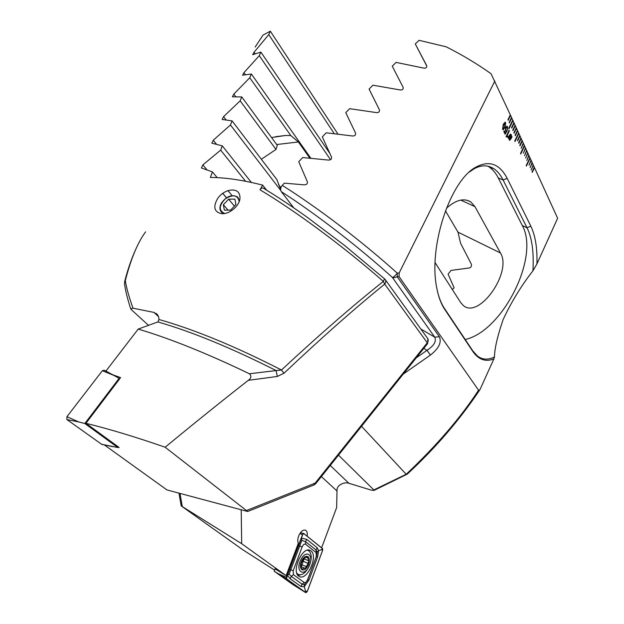 <?xml version="1.0" encoding="UTF-8"?>
<svg xmlns="http://www.w3.org/2000/svg" width="624" height="624" viewBox="0 0 624 624"><rect width="100%" height="100%" fill="white"/><g stroke="black" fill="none" stroke-linecap="round" stroke-linejoin="round"><path stroke-width="0.94" d="M509.387 122.881L511.766 117.991L511.524 117.468L509.145 122.359L509.387 122.881M511.524 117.468L510.315 114.832L507.936 119.73L508.178 120.26L510.557 115.362L510.299 114.871M510.315 114.832L491.026 73.71C477.017 63.781 462.088 54.826 446.238 46.831L419.102 40.318L415.28 43.945L426.582 65.419C427.066 67.493 426.091 68.383 423.657 68.086L396.107 62.4L392.254 66.152L403.057 87.173C403.517 89.224 402.535 90.145 400.109 89.95L372.957 85.199L369.08 89.068L379.369 109.723C379.798 111.743 378.807 112.702 376.397 112.593L349.666 108.67L345.766 112.648L355.516 133.021C355.914 135.026 354.916 136.009 352.521 135.985L326.235 132.795L322.319 136.882L331.5 157.03C331.867 159.019 330.86 160.033 328.489 160.079L302.679 157.544L298.74 161.733L307.343 181.724C307.671 183.698 306.657 184.743 304.317 184.852L284.333 183.16L282.266 185.383C317.405 207.394 361.865 241.246 397.262 273.156L399.212 272.867L494.84 81.011M472.992 351.686C478.725 359.744 485.683 362.154 493.888 358.917L480.176 389.173L479.723 389.992L478.553 390.195L399.032 276.549L399.212 272.867M532.256 172.318L534.269 167.185L532.061 171.889L532.28 172.357L534.487 167.653L557.63 218.236L536.921 263.936C537.436 248.469 535.415 235.888 530.86 226.2L507.172 178.339C499.621 163.917 489.294 160.126 476.213 166.967C450.497 179.907 428.025 246.683 436.816 288.249C438.469 296.891 441.09 303.911 444.67 309.317L473 351.679L472.758 350.797L477.056 355.664C482.032 359.775 487.835 360.212 494.465 356.983L493.888 358.917M534.269 167.185L533.192 164.83L531.196 170.017L533.177 164.861M533.192 164.83L532.108 162.458L530.104 167.653L532.093 162.49M532.108 162.458L531.016 160.072L529.004 165.282L531.001 160.111M531.016 160.072L529.916 157.677L526.18 165.586L526.406 166.062L530.143 158.153L529.901 157.708M529.916 157.677L528.817 155.267L526.789 160.493L528.801 155.298M528.817 155.267L527.709 152.841L525.673 158.083L527.693 152.88M527.709 152.841L526.594 150.407L524.55 155.657L526.82 150.891L525.47 147.95L523.427 153.223L525.455 147.989M525.47 147.95L524.347 145.493L520.541 153.481L520.767 153.972L524.573 145.985L524.332 145.525M524.347 145.493L523.208 143.013L521.149 148.301L523.442 143.512L523.193 143.052M523.208 143.013L522.07 140.525L519.776 145.33L520.003 145.829L522.304 141.024L522.054 140.556M522.07 140.525L520.923 138.021L518.622 142.834L518.848 143.333L521.157 138.52L520.907 138.052M520.923 138.021L519.776 135.502L517.46 140.322L517.694 140.829L520.003 136.001L519.753 135.533M519.776 135.502L518.614 132.967L514.738 141.032L514.972 141.539L518.848 133.474L518.599 133.006M518.614 132.967L517.452 130.424L515.12 135.26L515.354 135.775L517.686 130.931L517.429 130.455M517.452 130.424L516.282 127.858L513.934 132.709L514.176 133.224L516.516 128.372L516.259 127.897M516.282 127.858L515.096 125.284L512.749 130.143L512.99 130.658L515.338 125.798L515.081 125.323M515.096 125.284L513.911 122.694L511.555 127.561L511.797 128.084L514.153 123.209L513.895 122.733M513.911 122.694L512.725 120.089L508.771 128.232L509.012 128.747L512.959 120.611L512.702 120.128M512.725 120.089L511.508 117.507M505.69 127.218L506.992 126.165L507.577 126.836L507.515 130.283L507.218 127.608L506.836 127.171L506.041 127.819L505.908 130.291L506.906 131.274L505.097 134.207L503.841 131.539L504.208 130.783L505.245 132.967L506.158 131.485L505.495 130.946L505.69 127.218M506.056 136.562L509.106 130.276L509.379 130.868L507.234 135.307L507.757 136.43L507.437 137.101L506.056 136.562M511.579 136.5L512.078 136.726L510.908 138.973L509.465 140.314L508.568 137.857L508.1 138.068L509.246 135.431L510.689 134.082L511.579 136.5L511.274 134.753M503.303 124.207L505.175 122.187L505.682 122.772L504.941 127.702L503.061 129.745L502.562 129.176L503.303 124.207M338.497 455.146L373.838 489.941L373.979 490.425L371.077 490.09L348.886 483.265C345.244 482.235 341.726 483.226 338.348 486.236L337.077 488.662L336.64 507.585L321.602 547.841M536.921 263.936L532.927 270.808C521.282 285.714 511.352 301.969 503.131 319.582C497.476 336.094 494.582 348.559 494.465 356.983M373.838 489.941L406.255 474.232C436.753 445.466 460.855 417.456 478.553 390.195M361.538 426.301L406.037 474.1M241.207 510.097L241.683 543.699L181.202 505.9L242.861 549.822L274.583 570.125M479.723 389.992C459.389 420.256 435.224 448.305 407.246 474.139L406.255 474.232M399.032 276.549L397.285 276.838L439.343 336.726C441.823 342.319 438.851 348.434 430.42 355.072L427.019 350.306C434 345.704 436.582 341.328 434.772 337.186L392.418 277.462C358.153 246.449 315.315 213.447 281.315 191.662C280.192 189.743 280.504 187.652 282.266 185.383M293.748 207.839L281.315 191.662M452.353 289.567L454.1 287.773L448.094 274.147L451.035 270.418L469.669 267.899C471.292 267.158 471.814 265.863 471.253 264.007L460.567 243.22L457.977 232.136L445.435 210.811M435.084 262.618L460.762 302.687L463.398 305.588C479.193 319.379 512.444 272.002 500.464 252.985L474.981 206.669L470.847 201.973C463.96 197.785 455.809 199.891 446.402 208.283M437.65 292.165C439.382 298.873 441.644 304.286 444.436 308.412L472.758 350.797M465.2 339.487C502.234 331.539 540.049 257.369 522.343 225.584L527.007 227.744L503.116 180.016C500.752 175.227 497.804 171.553 494.278 168.995C488.069 164.83 481.283 164.798 473.92 168.901L469.271 172.099M532.927 270.808C533.972 252.096 531.999 237.736 527.007 227.737L530.852 226.2M397.285 276.838L397.262 273.156C395.32 275.621 393.713 277.056 392.418 277.462L393.338 277.797L397.285 276.838M522.343 225.584L498.272 177.918C495.807 173.035 492.539 169.237 488.475 166.507L487.937 166.163M426.824 66.144L415.28 43.945M241.683 543.699L286.112 575.64L275.067 568.846M307.164 536.203C307.577 533.2 307.063 531.219 305.612 530.267C303.412 529.487 301.275 530.993 299.192 534.791C297.671 538.169 297.375 541.031 298.303 543.371L286.112 575.64M512.047 136.726L511.532 136.991M511.501 136.984L510.908 138.973M510.877 138.965L509.558 140.345M508.1 138.044L508.568 137.857M510.565 134.059L511.235 134.745M509.176 138.996L509.59 139.448L511.072 137.171L508.981 137.701L509.644 139.464M510.471 134.948L509.044 137.225L511.15 136.703L510.572 134.971L509.083 137.225M511.072 137.171L509.02 137.701L509.207 139.004M509.083 130.307L509.379 130.868M509.348 130.861L507.234 135.307M507.195 135.307L507.757 136.43L507.413 137.062M506.852 136.484L506.251 136.968M506.844 126.126L507.577 126.836M507.546 126.828L507.499 130.237M506.743 127.148L506.041 127.819M506.002 127.819L505.908 130.291M505.877 130.283L506.36 130.728M506.602 130.697L506.906 131.274M506.867 131.274L505.081 134.168M504.192 130.822L505.245 132.967M505.05 122.164L505.682 122.772M505.643 122.764L504.941 127.702M504.91 127.702L503.147 129.769M504.925 123.162L503.584 124.878L502.889 128.411L503.264 128.762M502.928 128.411L503.225 128.747L504.629 127.031L505.003 123.178L503.615 124.878L502.889 128.411M512.967 130.619L515.299 125.798M514.153 133.177L516.477 128.365M515.33 135.728L517.647 130.923M518.833 143.294L521.118 138.512M519.987 145.782L522.265 141.016M521.134 148.262L523.403 143.504M514.956 141.492L518.809 133.474M517.67 140.782L519.971 136.001M524.534 155.618L526.781 150.891M508.997 128.708L512.928 120.604M511.774 128.037L514.114 123.209M525.658 158.044L527.896 153.325M526.773 160.454L529.004 155.743M520.751 153.925L524.534 145.977M523.403 153.184L525.658 148.442M530.08 167.614L532.288 162.926M531.172 169.97L533.372 165.298M534.448 167.653L534.253 167.224M526.383 166.023L530.104 158.153M528.988 165.243L531.203 160.547M508.154 120.214L510.526 115.362M509.371 122.842L511.727 117.991M310.978 550.922L310.44 550.563C302.562 545.298 290.675 572.348 299.169 576.397C306.868 581.49 318.575 556.031 310.978 550.922M316.329 556.468L316.118 552.575L305.604 544.261C304.372 543.691 303.217 544.58 302.141 546.928L293.186 570.695L293.428 574.649L304.216 582.512C305.206 582.995 306.22 582.34 307.265 580.538L316.438 556.358L317.226 551.928L316.072 550.017L316.118 552.575M322.694 550.204L322.616 548.66L303.794 533.512L302.515 534.643L286.408 577.301L286.502 578.885L305.877 592.73L307.234 591.614L322.694 550.204M275.083 568.807L274.17 571.217L293.116 584.719L305.877 592.73M274.17 571.217L286.51 578.893L277.859 573.495L286.408 577.301M322.585 548.722L303.88 533.653L302.554 534.651L286.447 577.317L286.549 578.822L305.908 592.66L307.195 591.599L322.655 550.196L322.585 548.722L321.368 549.705L322.655 550.196M317.171 547.732L316.072 550.017L305.573 541.663L301.813 540.392L289.146 574.119L291.291 576.381L302.11 584.212L304.395 584.688L304.301 586.661L300.994 586.537L290.144 578.744L287.399 575.328L301.47 538.153L306.696 539.347L317.171 547.732L318.591 550.68L317.647 556.85L308.989 580.039L304.301 586.661L305.908 592.66M289.146 574.119L287.399 575.328L286.549 578.822M317.226 551.928L318.591 550.68L321.368 549.705M301.813 540.392L301.47 538.153L302.624 534.659L303.88 533.653M304.395 584.688L307.616 579.743M301.72 560.734C297.593 569.213 304.028 573.963 308.022 565.523C312.101 557.193 305.807 552.263 301.72 560.734M302.344 561.311L301.345 562.786L300.752 565.43L301.751 569.72L304.411 568.012L305.105 568.675L308.116 563.355L308.763 560.773L308.24 560.594L307.975 556.553L304.894 558.043L304.496 557.489L302.344 561.311M297.047 573.791L298.256 574.47M307.897 550.368L307.499 550.196M296.806 573.121L298.178 574.431C302.078 575.734 305.776 572.91 309.27 565.968L309.379 565.718C312.101 558.371 311.828 553.348 308.56 550.657L307.304 550.243M300.713 559.97C294.879 571.545 304.309 577.629 309.262 565.726L309.348 565.531C314.285 554.72 305.783 548.995 300.713 559.97M303.326 558.394L303.755 558.73M304.145 558.893L301.439 566.038M216.832 200C222.238 189.329 238.75 185.936 239.834 196.139C241.597 204.446 229.18 215.319 220.701 213.509C214.531 211.708 213.236 207.207 216.832 200M145.595 231.847C137.662 242.603 130.907 258.851 125.315 280.605C126.446 287.867 129.012 297.063 133.013 308.201L154.003 312.421L157.513 314.714L158.597 316.867L158.987 319.496C194.509 329.558 235.342 346.39 281.471 370.001C319.457 334.698 353.41 305.167 383.339 281.416C344.113 246.901 295.417 210.889 260.013 189.821C261.144 188.003 262.369 187.528 263.679 188.378C277.072 196.505 291.47 206.053 306.868 217.019L344.565 245.435L384.524 278.834L383.339 281.416L384.712 284.123C355.134 308.061 321.555 337.771 283.982 373.246L281.471 370.001L276.104 370.562L277.313 376.459L248.266 380.336C222.074 400.842 194.368 423.142 165.142 447.229L247.666 511.501L166.936 489.918L104.372 444.928M255.154 47.05L263.055 35.061L270.332 31.2L268.765 34.616L254.077 52.198L252.665 54.717L260.879 52.096L259.295 55.676L243.976 72.61L242.549 75.231L251.363 74.006L249.764 77.758L233.821 94.091L232.378 96.814L241.761 96.931L240.154 100.846L223.587 116.626L222.136 119.457L232.073 120.877L230.451 124.972L213.275 140.221L211.817 143.169L222.3 145.868L220.662 150.134L202.862 164.884L201.404 167.965L212.433 171.912L210.366 177.466C225.038 177.466 242.463 180.016 262.649 185.117L260.013 189.821M248.266 380.336C251.308 378.261 251.69 376.069 249.421 373.776C207.301 353.504 170.227 338.606 138.2 329.074L105.901 371.101M249.421 373.776L276.104 370.562C231.629 348.052 192.223 331.843 157.872 321.937L138.2 329.074M133.013 308.201L130.728 308.872L131.344 309.691L148.652 325.471M277.313 376.459L283.982 373.246M246.854 510.377L315.151 483.124L313.7 485.082M157.872 321.937L158.987 319.496M125.315 280.605L124.433 283.358C125.393 290.417 127.491 298.919 130.728 308.872M262.649 185.117L266.612 190.164M271.541 137.553L285.394 135.494L290.807 135.541L298.397 141.968L309.769 158.051M278.452 184.47L280.917 187.699M261.355 159.26L276.003 149.432L277.259 145.345L241.761 96.931M280.636 189.4L276.877 179.611L232.073 120.877M212.433 171.912L217.191 177.645M227.932 190.577L231.566 194.953M230.451 124.972L280.769 190.499M240.154 100.846L276.003 149.432M249.764 77.758L290.807 135.541M251.363 74.006L310.744 158.129M220.662 150.134L245.583 181.264M222.3 145.868L251.386 182.458M259.295 55.676L330.517 159.697M260.879 52.096L329.831 153.403M268.765 34.616L334.152 133.544M270.332 31.2L337.865 133.957M239.39 200.928L237.767 197.106C232.206 194.041 226.746 196.03 221.395 203.081C219.367 206.918 219.445 209.976 221.621 212.277L224.008 213.548M118.053 447.275L119.168 447.525L85.94 423.298C109.902 429.203 136.305 437.182 165.142 447.229M112.741 374.774L120.588 377.614L85.94 423.298M102.359 370.711L104.2 370.18L114.098 375.508L102.359 370.711L66.932 416.684L66.916 419.554L101.798 444.397M118.326 446.909L117.858 447.548L84.833 423.517L78.694 421.933L66.932 416.684M84.833 423.517L119.129 378.323L104.2 370.18M117.858 447.548L101.306 444.218M119.129 378.323L119.691 378.791M239.179 201.568C237.736 194.984 233.064 194.103 225.17 198.923C218.829 205.725 218.642 210.577 224.609 213.463M234.897 199.103L228.618 199.196L223.361 204.688L224.351 210.14L230.638 210.085L235.927 204.539L234.897 199.103M227.971 210.109L223.361 204.688M234.421 206.123L228.618 199.196M416.185 357.887L427.019 350.306L423.79 348.364M180.008 493.467L182.286 506.524M420.857 329.035L434.772 337.186L439.343 336.726M430.42 355.072L403.26 374.072M457.977 232.136L500.464 252.985M460.824 200.101L474.981 206.669M444.67 309.317L444.436 308.412M507.172 178.339L503.116 180.016L498.272 177.918M321.368 476.588L336.913 490.916M330.236 465.481L348.886 483.265M299.863 533.575L302.515 534.643M300.425 532.74L303.545 533.497M298.077 575.5L300.362 574.876M308.763 550.774L308.24 550.087M297.57 574.813L298.662 574.657M305.893 591.131L307.195 591.599M308.989 580.039L307.726 579.649L316.337 556.429M300.994 586.537L302.11 584.212L304.216 582.512M290.144 578.744L291.291 576.381L293.428 574.649M289.552 569.431L293.186 570.695M298.545 545.602L302.141 546.928M306.696 539.347L305.573 541.663L305.604 544.261M317.647 556.85L316.415 556.429L307.156 580.944M304.161 557.497L304.637 557.692M306.524 557.388L308.014 558.004M303.428 561.397L308.116 563.355M301.829 564.712L306.509 566.686M301.4 568.542L302.671 569.08M247.666 511.501L314.129 484.91L315.697 483.686L315.151 483.124L427.276 342.794L384.712 284.123C386.022 282.329 386.139 280.738 385.063 279.365L384.618 278.912M298.397 141.968L276.666 144.542M385.453 279.903L427.495 338.255C428.548 339.604 428.47 341.11 427.276 342.794L427.549 343.66M223.587 116.626L226.036 119.816M233.821 94.091L235.693 96.619M222.784 193.354L226.216 197.441M202.862 164.884L206.965 169.806M213.275 140.221L216.442 144.191M243.976 72.61L245.372 74.56M254.077 52.198L255.06 53.625M158.519 316.641L154.003 312.421M78.694 421.933L66.916 419.554M181.202 505.9L178.971 493.186M373.979 490.425L407.051 474.248M467.15 200.265L470.847 201.973M476.213 166.967L473.92 168.901M494.278 168.995L488.475 166.507M305.113 530.072L305.612 530.267M300.44 532.724L303.685 533.489M309.613 550.228L310.44 550.563M307.265 580.538L307.141 580.975M297.609 574.181L298.178 574.431M303.927 557.645L304.894 558.043M303.607 558.667L308.24 560.594M301.564 566.81L304.239 567.941M285.394 135.494L275.558 136.703M138.216 244.14C132.896 254.686 128.341 267.267 124.558 281.884M427.846 338.738L427.604 343.598L315.705 483.678M222.729 193.385L226.161 197.48M157.326 314.473L156.203 313.427M112.882 446.698L101.525 444.335"/></g></svg>
